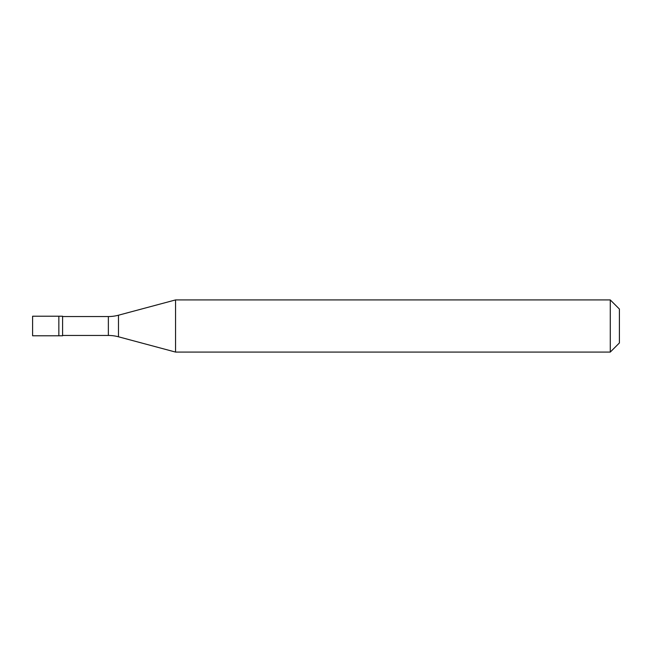 <?xml version="1.0" encoding="UTF-8"?>
<svg xmlns="http://www.w3.org/2000/svg" width="652" height="652" viewBox="0 0 652 652"><rect width="100%" height="100%" fill="white"/><g stroke="black" fill="none" stroke-linecap="round" stroke-linejoin="round"><path stroke-width="0.98" d="M32.6 316.22L32.6 335.78L62.592 335.78L62.592 316.22L58.843 316.22L58.843 335.78L58.843 316.22L32.6 316.22M62.592 335.454L108.362 335.454A39.12 39.12 0 0 1 118.485 336.791L175.559 352.08L610.272 352.08L619.4 342.952L619.4 309.048L610.272 299.92L610.272 352.08M62.592 316.546L108.362 316.546A39.12 39.12 0 0 0 118.485 315.209L175.559 299.92L175.559 352.08M175.559 299.92L610.272 299.92M108.362 316.546L108.362 335.454M118.485 315.209L118.485 336.791"/></g></svg>
